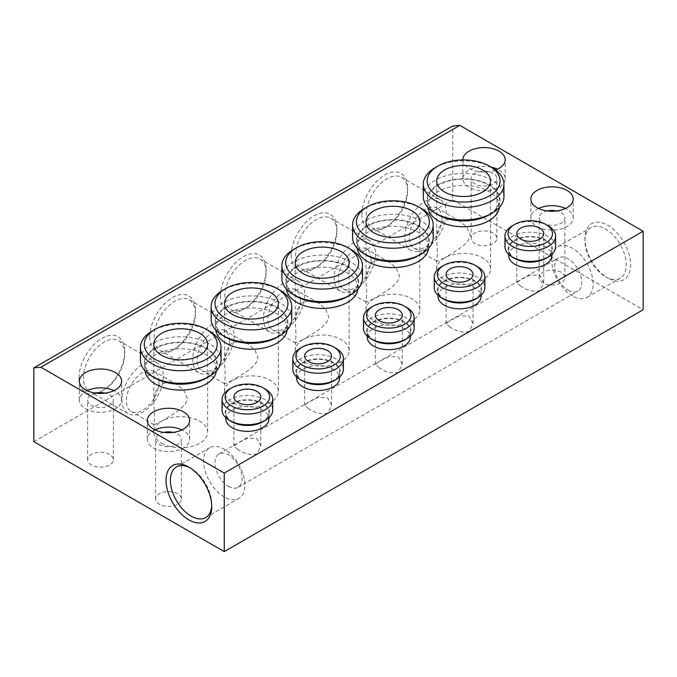<?xml version="1.0" encoding="UTF-8"?>
<svg xmlns="http://www.w3.org/2000/svg" width="677" height="677" viewBox="0 0 677 677"><rect width="100%" height="100%" fill="white"/><g stroke="black" fill="none" stroke-linecap="round" stroke-linejoin="round"><path stroke-width="0.51" stroke-dasharray="3.38 2.54" d="M33.85 441.683L452.744 199.833L452.744 126.024M79.006 377.918A32.31 18.66 -60 0 1 101.855 338.348A32.31 18.66 -60 0 1 124.703 351.532A32.31 18.66 -60 0 1 101.855 391.111A32.31 18.66 -60 0 1 79.006 377.918M220.448 296.255A32.31 18.66 -60 0 1 243.297 256.685A32.31 18.66 -60 0 1 266.146 269.878A32.31 18.66 -60 0 1 243.297 309.448A32.31 18.66 -60 0 1 220.448 296.255M361.89 214.592A32.31 18.66 -60 0 1 384.739 175.021A32.31 18.66 -60 0 1 407.588 188.214A32.31 18.66 -60 0 1 384.739 227.785A32.31 18.66 -60 0 1 361.89 214.592M291.169 255.424A32.31 18.66 -60 0 1 314.018 215.853A32.31 18.66 -60 0 1 336.867 229.046A32.31 18.66 -60 0 1 314.018 268.617A32.31 18.66 -60 0 1 291.169 255.424M149.727 337.087A32.31 18.66 -60 0 1 172.576 297.516A32.31 18.66 -60 0 1 195.425 310.709A32.31 18.66 -60 0 1 172.576 350.28A32.31 18.66 -60 0 1 149.727 337.087M124.703 354.046A29.238 16.883 120 0 0 118.644 340.666A29.238 16.883 120 0 0 96.117 348.494A29.238 16.883 120 0 0 83.356 377.918A29.238 16.883 120 0 0 89.415 391.306A29.238 16.883 120 0 0 104.03 389.859A29.238 16.883 120 0 0 124.703 354.046L124.703 351.532M163.326 376.353A29.238 16.883 -60 0 1 150.565 405.768A29.238 16.883 -60 0 1 128.038 413.605A29.238 16.883 -60 0 1 121.978 400.217A29.238 16.883 -60 0 1 134.74 370.801A29.238 16.883 -60 0 1 157.267 362.965A29.238 16.883 -60 0 1 163.326 376.353M195.425 313.214A29.238 16.883 120 0 0 189.365 299.835A29.238 16.883 120 0 0 166.838 307.663A29.238 16.883 120 0 0 154.077 337.087A29.238 16.883 120 0 0 160.136 350.474A29.238 16.883 120 0 0 174.751 349.027A29.238 16.883 120 0 0 195.425 313.214L195.425 310.709M234.047 335.521A29.238 16.883 -60 0 1 221.286 364.937A29.238 16.883 -60 0 1 198.759 372.773A29.238 16.883 -60 0 1 192.7 359.385A29.238 16.883 -60 0 1 205.461 329.97A29.238 16.883 -60 0 1 227.997 322.134A29.238 16.883 -60 0 1 234.047 335.521M266.146 272.382A29.238 16.883 120 0 0 260.086 259.003A29.238 16.883 120 0 0 237.559 266.84A29.238 16.883 120 0 0 224.798 296.255A29.238 16.883 120 0 0 230.857 309.643A29.238 16.883 120 0 0 245.472 308.196A29.238 16.883 120 0 0 266.146 272.382L266.146 269.878M304.768 294.69A29.238 16.883 -60 0 1 292.007 324.105A29.238 16.883 -60 0 1 269.48 331.942A29.238 16.883 -60 0 1 263.429 318.554A29.238 16.883 -60 0 1 276.191 289.138A29.238 16.883 -60 0 1 298.718 281.302A29.238 16.883 -60 0 1 304.768 294.69M336.867 231.559A29.238 16.883 120 0 0 330.816 218.172A29.238 16.883 120 0 0 308.28 226.008A29.238 16.883 120 0 0 295.519 255.424A29.238 16.883 120 0 0 301.578 268.811A29.238 16.883 120 0 0 316.193 267.364A29.238 16.883 120 0 0 336.867 231.559L336.867 229.046M375.49 253.858A29.238 16.883 -60 0 1 362.728 283.274A29.238 16.883 -60 0 1 340.201 291.11A29.238 16.883 -60 0 1 334.15 277.722A29.238 16.883 -60 0 1 346.912 248.307A29.238 16.883 -60 0 1 369.439 240.47A29.238 16.883 -60 0 1 375.49 253.858M568.181 290.23A19.235 11.103 -120 0 0 577.794 291.186A19.235 11.103 -120 0 0 581.78 282.377A19.235 11.103 -120 0 0 573.385 263.023A19.235 11.103 -120 0 0 558.559 257.869A19.235 11.103 -120 0 0 555.614 273.28A19.235 11.103 -120 0 0 568.181 290.23M228.504 486.34A19.235 11.103 -120 0 0 238.126 487.288A19.235 11.103 -120 0 0 242.104 478.487A19.235 11.103 -120 0 0 233.709 459.133A19.235 11.103 -120 0 0 218.891 453.979A19.235 11.103 -120 0 0 215.938 469.389A19.235 11.103 -120 0 0 228.504 486.34M308.577 408.696L304.633 405.261L308.526 402.223L317.962 397.534L327.566 397.678L331.561 405.261L327.617 413.19C321.355 414.544 315.008 413.046 308.577 408.696M450.027 327.033L446.084 323.598L449.968 320.568L459.404 315.871L469.009 316.015L473.011 323.598L469.068 331.527C462.797 332.881 456.45 331.383 450.027 327.033M520.748 286.21L516.805 282.766L520.689 279.736L530.125 275.04L539.73 275.184L543.733 282.766L539.789 290.695C533.518 292.049 527.171 290.551 520.748 286.21M379.298 367.865L375.354 364.429L379.247 361.4L388.683 356.703L398.288 356.847L402.282 364.429L398.338 372.358C392.076 373.712 385.729 372.215 379.298 367.865M237.855 449.528L233.912 446.092L237.805 443.054L247.232 438.366L256.845 438.51L260.84 446.092L256.896 454.022C250.625 455.376 244.279 453.878 237.855 449.528M161.693 443.249A26.928 15.546 0 0 0 191.041 446.617A26.928 15.546 0 0 0 207.661 432.256A26.928 15.546 0 0 0 191.041 417.895A26.928 15.546 0 0 0 161.693 421.263L154.051 424.657L153.814 424.064L154.61 417.167L153.814 402.756L155.143 392.592L160.085 384.697L168.201 381.972L177.129 384.68L184.042 390.595L187.25 398.33C186.361 408.045 170.824 415.17 161.693 421.263A26.928 15.546 0 0 0 153.806 432.256A26.928 15.546 0 0 0 161.693 443.249M444.586 257.937A26.928 15.546 0 0 0 436.699 268.93A26.928 15.546 0 0 0 444.586 279.923A26.928 15.546 0 0 0 473.925 283.299A26.928 15.546 0 0 0 490.554 268.93A26.928 15.546 0 0 0 473.925 254.569A26.928 15.546 0 0 0 444.586 257.937L436.936 261.33L436.707 260.738L437.494 253.85L436.707 239.43L438.027 229.266L442.97 221.371L451.094 218.646L460.022 221.354L466.927 227.269L470.134 235.004C469.246 244.727 453.717 251.844 444.586 257.937M492.128 167.676A40.307 23.272 0 0 0 435.125 167.676M548.158 225.779A25.303 14.606 0 0 0 512.371 225.779M477.437 266.611A25.303 14.606 0 0 0 441.649 266.611M406.716 307.443A25.303 14.606 0 0 0 370.928 307.443M335.995 348.274A25.303 14.606 0 0 0 300.207 348.274M265.274 389.106A25.303 14.606 0 0 0 229.486 389.106M421.399 208.508A40.307 23.272 0 0 0 364.404 208.508M350.678 249.339A40.307 23.272 0 0 0 293.683 249.339M279.956 290.171A40.307 23.272 0 0 0 222.953 290.171M423.32 196.694A40.307 23.272 180 0 1 463.627 173.422A40.307 23.272 180 0 1 503.925 196.694M504.957 246.792A25.303 14.606 180 0 1 530.269 232.177A25.303 14.606 180 0 1 555.572 246.792M352.599 237.525A40.307 23.272 180 0 1 392.905 214.254A40.307 23.272 180 0 1 433.204 237.525M434.236 287.615A25.303 14.606 180 0 1 459.548 273.009A25.303 14.606 180 0 1 484.85 287.615M281.877 278.357A40.307 23.272 180 0 1 322.176 255.085A40.307 23.272 180 0 1 362.483 278.357M363.515 328.447A25.303 14.606 180 0 1 388.818 313.84A25.303 14.606 180 0 1 414.129 328.447M211.156 319.189A40.307 23.272 180 0 1 251.455 295.917A40.307 23.272 180 0 1 291.762 319.189M292.794 369.278A25.303 14.606 180 0 1 318.097 354.672A25.303 14.606 180 0 1 343.408 369.278M222.073 410.11A25.303 14.606 180 0 1 247.376 395.503A25.303 14.606 180 0 1 272.687 410.11M373.865 298.769A26.928 15.546 0 0 0 365.978 309.761A26.928 15.546 0 0 0 373.865 320.754A26.928 15.546 0 0 0 403.204 324.122A26.928 15.546 0 0 0 419.833 309.761A26.928 15.546 0 0 0 403.204 295.4A26.928 15.546 0 0 0 373.865 298.769L366.215 302.162L365.978 301.57L366.773 294.681L365.978 280.261L367.306 270.098L372.248 262.202L380.364 259.477L389.3 262.185L396.206 268.1L399.413 275.835C398.525 285.55 382.996 292.676 373.865 298.769M303.135 339.6A26.928 15.546 0 0 0 295.248 350.593A26.928 15.546 0 0 0 303.135 361.586A26.928 15.546 0 0 0 332.483 364.954A26.928 15.546 0 0 0 349.104 350.593A26.928 15.546 0 0 0 332.483 336.232A26.928 15.546 0 0 0 303.135 339.6L295.494 342.994L295.257 342.401L296.052 335.513L295.257 321.093L296.585 310.929L301.527 303.034L309.643 300.309L318.579 303.017L325.485 308.932L328.692 316.667C327.803 326.382 312.275 333.507 303.135 339.6M232.414 380.432A26.928 15.546 0 0 0 224.527 391.424A26.928 15.546 0 0 0 232.414 402.417A26.928 15.546 0 0 0 261.762 405.785A26.928 15.546 0 0 0 278.382 391.424A26.928 15.546 0 0 0 261.762 377.064A26.928 15.546 0 0 0 232.414 380.432L224.772 383.825L224.536 383.233L225.331 376.344L224.536 361.924L225.864 351.761L230.806 343.865L238.922 341.14L247.85 343.848L254.764 349.764L257.971 357.498C257.082 367.213 241.545 374.339 232.414 380.432M441.861 218.679A23.077 13.328 120 0 0 437.08 208.11A23.077 13.328 120 0 0 414.002 221.438A23.077 13.328 120 0 0 414.002 248.087A23.077 13.328 120 0 0 431.791 241.909A23.077 13.328 120 0 0 441.861 218.679M572.429 295.942A29.238 16.883 60 0 1 553.329 270.182A29.238 16.883 60 0 1 557.814 246.75A29.238 16.883 60 0 1 572.429 248.205A29.238 16.883 60 0 1 591.529 273.965A29.238 16.883 60 0 1 587.044 297.389A29.238 16.883 60 0 1 572.429 295.942M489.403 214.719A36.456 21.046 0 0 0 489.403 184.948A36.456 21.046 0 0 0 437.841 184.948A36.456 21.046 0 0 0 437.841 214.719M545.984 258.377A22.231 12.838 0 0 0 545.984 240.225A22.231 12.838 0 0 0 514.545 240.225A22.231 12.838 0 0 0 514.545 258.377M418.682 255.551A36.456 21.046 0 0 0 418.682 225.779A36.456 21.046 0 0 0 367.12 225.779A36.456 21.046 0 0 0 367.12 255.551M475.262 299.209A22.231 12.838 0 0 0 475.262 281.057A22.231 12.838 0 0 0 443.824 281.057A22.231 12.838 0 0 0 443.824 299.209M347.961 296.374A36.456 21.046 0 0 0 347.961 266.611A36.456 21.046 0 0 0 296.399 266.611A36.456 21.046 0 0 0 296.399 296.374M404.541 340.04A22.231 12.838 0 0 0 404.541 321.888A22.231 12.838 0 0 0 373.103 321.888A22.231 12.838 0 0 0 373.103 340.04M277.24 337.205A36.456 21.046 0 0 0 277.24 307.443A36.456 21.046 0 0 0 225.678 307.443A36.456 21.046 0 0 0 225.678 337.205M333.82 380.872A22.231 12.838 0 0 0 333.82 362.72A22.231 12.838 0 0 0 302.382 362.72A22.231 12.838 0 0 0 302.382 380.872M263.099 421.703A22.231 12.838 0 0 0 263.099 403.551A22.231 12.838 0 0 0 231.661 403.551A22.231 12.838 0 0 0 231.661 421.703M224.256 496.96A29.238 16.883 60 0 1 205.156 471.192A29.238 16.883 60 0 1 209.642 447.768A29.238 16.883 60 0 1 224.256 449.215A29.238 16.883 60 0 1 243.356 474.983A29.238 16.883 60 0 1 238.871 498.407A29.238 16.883 60 0 1 224.256 496.96M404.871 236.891A29.238 16.883 -60 0 1 417.633 207.475A29.238 16.883 -60 0 1 440.16 199.639A29.238 16.883 -60 0 1 446.219 213.027A29.238 16.883 -60 0 1 433.458 242.442A29.238 16.883 -60 0 1 410.922 250.278A29.238 16.883 -60 0 1 404.871 236.891M605.61 276.783A29.238 16.883 -120 0 0 620.234 278.23A29.238 16.883 -120 0 0 624.71 254.806A29.238 16.883 -120 0 0 605.61 229.046A29.238 16.883 -120 0 0 590.996 227.59A29.238 16.883 -120 0 0 584.936 240.978A29.238 16.883 -120 0 0 605.61 276.783L607.785 278.044A32.31 18.66 60 0 1 584.936 238.465A32.31 18.66 60 0 1 607.785 225.272A32.31 18.66 60 0 1 630.634 264.851A32.31 18.66 60 0 1 607.785 278.044M438.324 214.44A35.771 20.657 0 0 0 477.319 218.916A35.771 20.657 0 0 0 499.398 199.833A35.771 20.657 0 0 0 463.627 179.177A35.771 20.657 0 0 0 427.847 199.833A35.771 20.657 0 0 0 438.324 214.44M515.036 258.098A21.546 12.44 0 0 0 538.511 260.789A21.546 12.44 0 0 0 551.806 249.297A21.546 12.44 0 0 0 530.269 236.865A21.546 12.44 0 0 0 508.723 249.297A21.546 12.44 0 0 0 515.036 258.098M367.603 255.271A35.771 20.657 0 0 0 406.589 259.748A35.771 20.657 0 0 0 428.676 240.665A35.771 20.657 0 0 0 392.905 220.008A35.771 20.657 0 0 0 357.126 240.665A35.771 20.657 0 0 0 367.603 255.271M444.315 298.929A21.546 12.44 0 0 0 467.79 301.62A21.546 12.44 0 0 0 481.085 290.128A21.546 12.44 0 0 0 459.548 277.697A21.546 12.44 0 0 0 438.002 290.128A21.546 12.44 0 0 0 444.315 298.929M296.881 296.103A35.771 20.657 0 0 0 335.868 300.58A35.771 20.657 0 0 0 357.955 281.497A35.771 20.657 0 0 0 322.176 260.84A35.771 20.657 0 0 0 286.405 281.497A35.771 20.657 0 0 0 296.881 296.103M373.586 339.761A21.546 12.44 0 0 0 397.069 342.452A21.546 12.44 0 0 0 410.364 330.96A21.546 12.44 0 0 0 388.818 318.528A21.546 12.44 0 0 0 367.281 330.96A21.546 12.44 0 0 0 373.586 339.761M226.16 336.934A35.771 20.657 0 0 0 265.147 341.411A35.771 20.657 0 0 0 287.234 322.328A35.771 20.657 0 0 0 251.455 301.671A35.771 20.657 0 0 0 215.684 322.328A35.771 20.657 0 0 0 226.16 336.934M302.864 380.592A21.546 12.44 0 0 0 326.339 383.284A21.546 12.44 0 0 0 339.642 371.791A21.546 12.44 0 0 0 318.097 359.36A21.546 12.44 0 0 0 296.56 371.791A21.546 12.44 0 0 0 302.864 380.592M232.143 421.416A21.546 12.44 0 0 0 255.618 424.115A21.546 12.44 0 0 0 268.921 412.623A21.546 12.44 0 0 0 247.376 400.192A21.546 12.44 0 0 0 225.839 412.623A21.546 12.44 0 0 0 232.143 421.416M190.009 467.799A29.238 16.883 60 0 1 191.075 468.374L191.075 468.374A29.238 16.883 60 0 1 211.74 504.179A29.238 16.883 60 0 1 211.715 505.389M87.028 390.637A21.156 12.211 0 0 0 79.336 400.065A21.156 12.211 0 0 0 85.53 408.696A21.156 12.211 0 0 0 108.591 411.345A21.156 12.211 0 0 0 121.648 400.065A21.156 12.211 0 0 0 115.454 391.424A21.156 12.211 0 0 0 113.956 390.637M95.812 393.125A12.888 7.439 0 0 0 87.604 400.065A12.888 7.439 0 0 0 100.492 407.503A12.888 7.439 0 0 0 113.381 400.065A12.888 7.439 0 0 0 109.606 394.801A12.888 7.439 0 0 0 105.172 393.125M155.033 429.903A21.156 12.211 0 0 0 147.341 439.322A21.156 12.211 0 0 0 153.535 447.962A21.156 12.211 0 0 0 176.587 450.611A21.156 12.211 0 0 0 189.653 439.322A21.156 12.211 0 0 0 183.459 430.682A21.156 12.211 0 0 0 181.961 429.903M163.817 432.391A12.888 7.439 0 0 0 155.608 439.322A12.888 7.439 0 0 0 168.497 446.761A12.888 7.439 0 0 0 181.385 439.322A12.888 7.439 0 0 0 177.611 434.059A12.888 7.439 0 0 0 173.168 432.391M538.562 208.474A21.156 12.211 0 0 0 530.87 217.892A21.156 12.211 0 0 0 537.064 226.533A21.156 12.211 0 0 0 560.124 229.181A21.156 12.211 0 0 0 573.182 217.892A21.156 12.211 0 0 0 566.987 209.252A21.156 12.211 0 0 0 565.49 208.474M547.346 210.962A12.888 7.439 0 0 0 539.137 217.892A12.888 7.439 0 0 0 552.026 225.331A12.888 7.439 0 0 0 564.914 217.892A12.888 7.439 0 0 0 561.14 212.629A12.888 7.439 0 0 0 556.706 210.962M491.197 167.143A21.156 12.211 0 0 0 462.865 178.635A21.156 12.211 0 0 0 469.068 187.267A21.156 12.211 0 0 0 492.12 189.915A21.156 12.211 0 0 0 505.186 178.635A21.156 12.211 0 0 0 498.983 169.995A21.156 12.211 0 0 0 497.485 169.208M493.135 173.371A12.888 7.439 0 0 0 479.096 171.755A12.888 7.439 0 0 0 471.141 178.635A12.888 7.439 0 0 0 484.021 186.073A12.888 7.439 0 0 0 496.91 178.635A12.888 7.439 0 0 0 493.135 173.371M371.14 259.511A23.077 13.328 -60 0 1 361.069 282.741A23.077 13.328 -60 0 1 343.281 288.918A23.077 13.328 -60 0 1 343.281 262.27A23.077 13.328 -60 0 1 366.359 248.941A23.077 13.328 -60 0 1 371.14 259.511M300.419 300.343A23.077 13.328 -60 0 1 290.34 323.564A23.077 13.328 -60 0 1 272.56 329.75A23.077 13.328 -60 0 1 272.56 303.101A23.077 13.328 -60 0 1 295.637 289.773A23.077 13.328 -60 0 1 300.419 300.343M229.698 341.174A23.077 13.328 -60 0 1 219.619 364.395A23.077 13.328 -60 0 1 201.839 370.581A23.077 13.328 -60 0 1 201.839 343.933A23.077 13.328 -60 0 1 224.916 330.604A23.077 13.328 -60 0 1 229.698 341.174M407.588 190.728A29.238 16.883 120 0 0 401.537 177.34A29.238 16.883 120 0 0 379.01 185.176A29.238 16.883 120 0 0 366.249 214.592A29.238 16.883 120 0 0 372.299 227.98A29.238 16.883 120 0 0 386.914 226.533A29.238 16.883 120 0 0 407.588 190.728L407.588 188.214M495.64 169.995A21.156 12.211 180 0 1 469.068 168.421A21.156 12.211 180 0 1 462.873 159.941M427.932 207.5A35.771 20.657 180 0 1 427.847 206.113A35.771 20.657 180 0 1 463.627 185.456A35.771 20.657 180 0 1 499.398 206.113A35.771 20.657 180 0 1 499.321 207.5M508.723 255.584A21.546 12.44 180 0 1 530.269 243.145A21.546 12.44 180 0 1 551.806 255.584M357.211 248.332A35.771 20.657 180 0 1 357.126 246.944A35.771 20.657 180 0 1 392.905 226.287A35.771 20.657 180 0 1 428.676 246.944A35.771 20.657 180 0 1 428.6 248.332M438.002 296.416A21.546 12.44 180 0 1 459.548 283.976A21.546 12.44 180 0 1 481.085 296.416M286.481 289.164A35.771 20.657 180 0 1 286.405 287.776A35.771 20.657 180 0 1 322.176 267.119A35.771 20.657 180 0 1 357.955 287.776A35.771 20.657 180 0 1 357.871 289.164M367.281 337.248A21.546 12.44 180 0 1 388.818 324.808A21.546 12.44 180 0 1 410.364 337.248M215.76 329.995A35.771 20.657 180 0 1 215.684 328.607A35.771 20.657 180 0 1 251.455 307.95A35.771 20.657 180 0 1 287.234 328.607A35.771 20.657 180 0 1 287.15 329.995M296.56 378.079A21.546 12.44 180 0 1 318.097 365.639A21.546 12.44 180 0 1 339.642 378.079M155.439 377.758A35.771 20.657 0 0 0 194.426 382.243A35.771 20.657 0 0 0 216.513 363.16A35.771 20.657 0 0 0 180.734 342.503A35.771 20.657 0 0 0 144.963 363.16A35.771 20.657 0 0 0 155.439 377.758M145.039 370.818A35.771 20.657 180 0 1 144.963 369.439A35.771 20.657 180 0 1 180.734 348.782A35.771 20.657 180 0 1 216.513 369.439A35.771 20.657 180 0 1 216.428 370.818M225.839 418.911A21.546 12.44 180 0 1 247.376 406.471A21.546 12.44 180 0 1 268.921 418.911M188.9 467.122L191.075 468.374L188.891 467.122M109.606 454.479A12.888 7.439 0 0 0 95.559 452.862A12.888 7.439 0 0 0 87.604 459.742A12.888 7.439 0 0 0 100.492 467.181A12.888 7.439 0 0 0 113.381 459.742A12.888 7.439 0 0 0 109.606 454.479M177.611 493.736A12.888 7.439 0 0 0 163.563 492.128A12.888 7.439 0 0 0 155.608 499A12.888 7.439 0 0 0 168.497 506.438A12.888 7.439 0 0 0 181.385 499A12.888 7.439 0 0 0 177.611 493.736M561.14 272.306A12.888 7.439 0 0 0 547.092 270.698A12.888 7.439 0 0 0 539.137 277.57A12.888 7.439 0 0 0 552.026 285.009A12.888 7.439 0 0 0 564.914 277.57A12.888 7.439 0 0 0 561.14 272.306M493.135 233.049A12.888 7.439 0 0 0 479.096 231.432A12.888 7.439 0 0 0 471.141 238.312A12.888 7.439 0 0 0 484.021 245.751A12.888 7.439 0 0 0 496.91 238.312A12.888 7.439 0 0 0 493.135 233.049M206.519 378.037A36.456 21.046 0 0 0 206.51 348.274A36.456 21.046 0 0 0 154.957 348.274A36.456 21.046 0 0 0 154.957 378.037M452.744 199.833L643.15 309.761M140.427 360.012A40.307 23.272 180 0 1 180.734 336.748A40.307 23.272 180 0 1 221.04 360.012M209.235 331.002A40.307 23.272 0 0 0 152.232 331.002M158.977 382.006A23.077 13.328 -60 0 1 148.898 405.227A23.077 13.328 -60 0 1 131.11 411.413A23.077 13.328 -60 0 1 131.11 384.764A23.077 13.328 -60 0 1 154.195 371.436A23.077 13.328 -60 0 1 158.977 382.006M104.03 389.859L101.855 391.111M157.267 362.965L118.644 340.666M128.038 413.605L89.415 391.306M174.751 349.027L172.576 350.28M227.997 322.134L189.365 299.835M198.759 372.773L160.136 350.474M245.472 308.196L243.297 309.448M298.718 281.302L260.086 259.003M269.48 331.942L230.857 309.643M316.193 267.364L314.018 268.617M369.439 240.47L330.816 218.172M340.201 291.11L301.578 268.811M238.126 487.288L577.794 291.186M218.891 453.979L558.559 257.869M207.661 432.256L207.661 344.314M153.806 432.256L153.806 424.064M153.806 402.756L153.806 344.314M473.011 323.598L473.011 274.43M446.084 323.598L446.084 274.43M402.282 364.429L402.282 315.262M375.354 364.429L375.354 315.262M331.561 405.261L331.561 356.094M304.633 405.261L304.633 356.094M260.84 446.092L260.84 396.917M233.912 446.092L233.912 396.917M543.733 282.766L543.733 233.599M516.805 282.766L516.805 233.599M490.554 268.93L490.554 180.987M436.699 268.93L436.699 260.738M436.699 239.43L436.699 180.987M460.022 221.354L437.08 208.11M436.936 261.33L414.002 248.087M419.833 309.761L419.833 221.819M365.978 309.761L365.978 301.57M365.978 280.261L365.978 221.819M349.104 350.593L349.104 262.651M295.248 350.593L295.248 342.401M295.248 321.093L295.248 262.651M278.382 391.424L278.382 303.482M224.527 391.424L224.527 383.233M224.527 361.924L224.527 303.482M587.044 297.389L620.234 278.23M557.814 246.75L590.996 227.59M205.69 517.567L238.871 498.407M176.452 466.927L209.642 447.768M389.3 262.185L366.359 248.941M366.215 302.162L343.281 288.918M318.571 303.017L295.637 289.773M295.494 342.994L272.56 329.75M247.85 343.848L224.916 330.604M224.772 383.825L201.839 370.581M440.16 199.639L401.537 177.34M410.922 250.278L372.299 227.98M584.936 240.978L584.936 238.465M121.648 400.065L121.648 381.219M79.336 400.065L79.336 381.219M189.653 439.322L189.653 420.476M147.341 439.322L147.341 420.476M573.182 217.892L573.182 199.046M530.87 217.892L530.87 199.046M505.186 178.635L505.186 159.789M462.865 178.635L462.865 159.789M499.398 206.113L499.398 199.833M427.847 206.113L427.847 199.833M551.806 254.45L551.806 249.297M508.723 254.45L508.723 249.297M428.676 246.944L428.676 240.665M357.126 246.944L357.126 240.665M481.085 295.282L481.085 290.128M438.002 295.282L438.002 290.128M357.955 287.776L357.955 281.497M286.405 287.776L286.405 281.497M410.364 336.114L410.364 330.96M367.281 336.114L367.281 330.96M287.234 328.607L287.234 322.328M215.684 328.607L215.684 322.328M339.642 376.945L339.642 371.791M296.56 376.945L296.56 371.791M216.513 369.439L216.513 363.16M144.963 369.439L144.963 363.16M268.921 417.777L268.921 412.623M225.839 417.777L225.839 412.623M211.74 504.179L211.74 506.692M113.381 459.742L113.381 400.065M87.604 459.742L87.604 400.065M181.385 499L181.385 439.322M155.608 499L155.608 439.322M564.914 277.57L564.914 217.892M539.137 277.57L539.137 217.892M496.91 238.312L496.91 178.635M471.141 238.312L471.141 178.635M386.914 226.533L384.739 227.785M177.129 384.68L154.195 371.436M154.051 424.657L131.11 411.413"/><path stroke-width="1.02" d="M33.85 367.865L40.916 367.239L459.81 125.389L452.744 126.024L33.85 367.865L33.85 441.683L224.256 551.611L224.256 473.088L643.15 231.238L459.81 125.389M40.916 367.239L224.256 473.088M188.891 467.122A32.31 18.66 -120 0 0 166.043 480.315A32.31 18.66 -120 0 0 188.891 519.885A32.31 18.66 -120 0 0 211.74 506.692A32.31 18.66 -120 0 0 188.891 467.122L188.9 467.122M161.693 355.307A26.928 15.546 180 0 1 153.806 344.314A26.928 15.546 180 0 1 180.734 328.768A26.928 15.546 180 0 1 207.661 344.314A26.928 15.546 180 0 1 191.041 358.675A26.928 15.546 180 0 1 161.693 355.307M450.027 279.923A13.464 7.777 180 0 1 446.084 274.43A13.464 7.777 180 0 1 459.548 266.653A13.464 7.777 180 0 1 473.011 274.43A13.464 7.777 180 0 1 464.693 281.607A13.464 7.777 180 0 1 450.027 279.923M379.298 320.754A13.464 7.777 180 0 1 375.354 315.262A13.464 7.777 180 0 1 388.818 307.485A13.464 7.777 180 0 1 402.282 315.262A13.464 7.777 180 0 1 393.972 322.438A13.464 7.777 180 0 1 379.298 320.754M308.577 361.586A13.464 7.777 180 0 1 304.633 356.094A13.464 7.777 180 0 1 318.097 348.317A13.464 7.777 180 0 1 331.561 356.094A13.464 7.777 180 0 1 323.251 363.27A13.464 7.777 180 0 1 308.577 361.586M237.855 402.417A13.464 7.777 180 0 1 233.912 396.917A13.464 7.777 180 0 1 247.376 389.148A13.464 7.777 180 0 1 260.84 396.917A13.464 7.777 180 0 1 252.529 404.101A13.464 7.777 180 0 1 237.855 402.417M443.824 283.502A22.231 12.838 180 0 1 443.824 265.35A22.231 12.838 180 0 1 475.262 265.35A22.231 12.838 180 0 1 475.262 283.502A22.231 12.838 180 0 1 443.824 283.502M373.103 324.334A22.231 12.838 180 0 1 373.103 306.182A22.231 12.838 180 0 1 404.541 306.182A22.231 12.838 180 0 1 404.541 324.334A22.231 12.838 180 0 1 373.103 324.334M302.382 365.165A22.231 12.838 180 0 1 302.382 347.013A22.231 12.838 180 0 1 333.82 347.013A22.231 12.838 180 0 1 333.82 365.165A22.231 12.838 180 0 1 302.382 365.165M231.661 405.997A22.231 12.838 180 0 1 231.661 387.845A22.231 12.838 180 0 1 263.099 387.845A22.231 12.838 180 0 1 263.099 405.997A22.231 12.838 180 0 1 231.661 405.997M514.545 242.671A22.231 12.838 180 0 1 514.545 224.519A22.231 12.838 180 0 1 545.984 224.519A22.231 12.838 180 0 1 545.984 242.671A22.231 12.838 180 0 1 514.545 242.671M520.748 239.091A13.464 7.777 180 0 1 516.805 233.599A13.464 7.777 180 0 1 530.269 225.822A13.464 7.777 180 0 1 543.733 233.599A13.464 7.777 180 0 1 535.422 240.775A13.464 7.777 180 0 1 520.748 239.091M437.841 195.873A36.456 21.046 180 0 1 437.841 166.102A36.456 21.046 180 0 1 489.403 166.102A36.456 21.046 180 0 1 489.403 195.873A36.456 21.046 180 0 1 437.841 195.873M444.586 191.98A26.928 15.546 180 0 1 436.699 180.987A26.928 15.546 180 0 1 463.627 165.442A26.928 15.546 180 0 1 490.554 180.987A26.928 15.546 180 0 1 473.925 195.348A26.928 15.546 180 0 1 444.586 191.98M437.841 166.102L435.125 167.676A40.307 23.272 0 0 0 423.32 184.127A40.307 23.272 0 0 0 435.125 200.578A40.307 23.272 0 0 0 479.045 205.622A40.307 23.272 0 0 0 503.925 184.127A40.307 23.272 0 0 0 492.128 167.676L489.403 166.102M514.545 224.519L512.371 225.779A25.303 14.606 0 0 0 504.957 236.112A25.303 14.606 0 0 0 512.371 246.436A25.303 14.606 0 0 0 539.95 249.61A25.303 14.606 0 0 0 555.572 236.112A25.303 14.606 0 0 0 548.158 225.779L545.984 224.519M443.824 265.35L441.649 266.611A25.303 14.606 0 0 0 434.236 276.944A25.303 14.606 0 0 0 441.649 287.268A25.303 14.606 0 0 0 469.229 290.441A25.303 14.606 0 0 0 484.85 276.944A25.303 14.606 0 0 0 477.437 266.611L475.262 265.35M373.103 306.182L370.928 307.443A25.303 14.606 0 0 0 363.515 317.767A25.303 14.606 0 0 0 370.928 328.1A25.303 14.606 0 0 0 398.508 331.273A25.303 14.606 0 0 0 414.129 317.767A25.303 14.606 0 0 0 406.716 307.443L404.541 306.182M302.382 347.013L300.207 348.274A25.303 14.606 0 0 0 292.794 358.598A25.303 14.606 0 0 0 300.207 368.931A25.303 14.606 0 0 0 327.786 372.096A25.303 14.606 0 0 0 343.408 358.598A25.303 14.606 0 0 0 335.995 348.274L333.82 347.013M231.661 387.845L229.486 389.106A25.303 14.606 0 0 0 222.073 399.43A25.303 14.606 0 0 0 229.486 409.763A25.303 14.606 0 0 0 257.065 412.928A25.303 14.606 0 0 0 272.687 399.43A25.303 14.606 0 0 0 265.274 389.106L263.099 387.845M367.12 236.705A36.456 21.046 180 0 1 367.12 206.934A36.456 21.046 180 0 1 418.682 206.934A36.456 21.046 180 0 1 418.682 236.705A36.456 21.046 180 0 1 367.12 236.705M367.12 206.934L364.404 208.508A40.307 23.272 0 0 0 352.599 224.959A40.307 23.272 0 0 0 364.404 241.41A40.307 23.272 0 0 0 408.324 246.453A40.307 23.272 0 0 0 433.204 224.959A40.307 23.272 0 0 0 421.399 208.508L418.682 206.934M296.399 277.536A36.456 21.046 180 0 1 296.399 247.765A36.456 21.046 180 0 1 347.961 247.765A36.456 21.046 180 0 1 347.961 277.536A36.456 21.046 180 0 1 296.399 277.536M296.399 247.765L293.683 249.339A40.307 23.272 0 0 0 281.877 265.79A40.307 23.272 0 0 0 293.683 282.241A40.307 23.272 0 0 0 337.603 287.285A40.307 23.272 0 0 0 362.483 265.79A40.307 23.272 0 0 0 350.678 249.339L347.961 247.765M225.678 318.368A36.456 21.046 180 0 1 225.678 288.597A36.456 21.046 180 0 1 277.24 288.597A36.456 21.046 180 0 1 277.24 318.368A36.456 21.046 180 0 1 225.678 318.368M225.678 288.597L222.953 290.171A40.307 23.272 0 0 0 211.156 306.622A40.307 23.272 0 0 0 222.961 323.073A40.307 23.272 0 0 0 266.882 328.117A40.307 23.272 0 0 0 291.762 306.622A40.307 23.272 0 0 0 279.956 290.171L277.24 288.597M503.925 184.127L503.925 196.694A40.307 23.272 180 0 1 492.128 213.145A40.307 23.272 180 0 1 435.125 213.145L435.125 213.145A40.307 23.272 180 0 1 423.32 196.694L423.32 184.127M555.572 236.112L555.572 246.792A25.303 14.606 180 0 1 548.158 257.116A25.303 14.606 180 0 1 512.371 257.116L512.371 257.116A25.303 14.606 180 0 1 504.957 246.792L504.957 236.112M433.204 224.959L433.204 237.525A40.307 23.272 180 0 1 421.399 253.977A40.307 23.272 180 0 1 364.404 253.977L364.404 253.977A40.307 23.272 180 0 1 352.599 237.525L352.599 224.959M484.85 276.944L484.85 287.615A25.303 14.606 180 0 1 477.437 297.948A25.303 14.606 180 0 1 441.649 297.948L441.649 297.948A25.303 14.606 180 0 1 434.236 287.615L434.236 276.944M362.483 265.79L362.483 278.357A40.307 23.272 180 0 1 350.678 294.808A40.307 23.272 180 0 1 293.683 294.808L293.683 294.808A40.307 23.272 180 0 1 281.877 278.357L281.877 265.79M414.129 317.767L414.129 328.447A25.303 14.606 180 0 1 406.716 338.779A25.303 14.606 180 0 1 370.928 338.779L370.928 338.779A25.303 14.606 180 0 1 363.515 328.447L363.515 317.767M291.762 306.622L291.762 319.189A40.307 23.272 180 0 1 279.956 335.64A40.307 23.272 180 0 1 222.961 335.64A40.307 23.272 180 0 1 222.953 335.64A40.307 23.272 180 0 1 211.156 319.189L211.156 306.622M343.408 358.598L343.408 369.278A25.303 14.606 180 0 1 335.995 379.611A25.303 14.606 180 0 1 300.207 379.611L300.207 379.611A25.303 14.606 180 0 1 292.794 369.278L292.794 358.598M272.687 399.43L272.687 410.11A25.303 14.606 180 0 1 265.274 420.442A25.303 14.606 180 0 1 229.486 420.442L229.486 420.442A25.303 14.606 180 0 1 222.073 410.11L222.073 399.43M373.865 232.812A26.928 15.546 180 0 1 365.978 221.819A26.928 15.546 180 0 1 392.905 206.273A26.928 15.546 180 0 1 419.833 221.819A26.928 15.546 180 0 1 403.204 236.18A26.928 15.546 180 0 1 373.865 232.812M303.135 273.643A26.928 15.546 180 0 1 295.248 262.651A26.928 15.546 180 0 1 322.176 247.105A26.928 15.546 180 0 1 349.104 262.651A26.928 15.546 180 0 1 332.483 277.011A26.928 15.546 180 0 1 303.135 273.643M232.414 314.475A26.928 15.546 180 0 1 224.527 303.482A26.928 15.546 180 0 1 251.455 287.937A26.928 15.546 180 0 1 278.382 303.482A26.928 15.546 180 0 1 261.762 317.843A26.928 15.546 180 0 1 232.414 314.475M437.841 214.719L435.125 213.145L437.841 214.719A36.456 21.046 0 0 0 489.403 214.719L492.128 213.145M514.545 258.377L512.371 257.116L514.545 258.377A22.231 12.838 0 0 0 545.984 258.377L548.158 257.116M367.12 255.551L364.404 253.977L367.12 255.551A36.456 21.046 0 0 0 418.682 255.551L421.399 253.977M443.824 299.209L441.649 297.948L443.824 299.209A22.231 12.838 0 0 0 475.262 299.209L477.437 297.948M296.399 296.382L293.683 294.808L296.399 296.374A36.456 21.046 0 0 0 296.399 296.382A36.456 21.046 0 0 0 347.961 296.374L350.678 294.808M373.103 340.04L370.928 338.779L373.103 340.04A22.231 12.838 0 0 0 404.541 340.04L406.716 338.779M225.678 337.205L222.953 335.64L225.678 337.205A36.456 21.046 0 0 0 277.24 337.205L279.956 335.64M302.382 380.872L300.207 379.611L302.382 380.872A22.231 12.838 0 0 0 333.82 380.872L335.995 379.611M231.661 421.703L229.486 420.442L231.661 421.703A22.231 12.838 0 0 0 263.099 421.703L265.274 420.442M211.715 505.389A29.238 16.883 60 0 1 205.69 517.567A29.238 16.883 60 0 1 191.075 516.119A29.238 16.883 60 0 1 171.975 490.351A29.238 16.883 60 0 1 176.452 466.927A29.238 16.883 60 0 1 190.009 467.799M113.956 390.637A21.156 12.211 0 0 0 87.028 390.637M105.172 393.125A12.888 7.439 0 0 0 95.812 393.125M181.961 429.903A21.156 12.211 0 0 0 155.033 429.903M173.168 432.391A12.888 7.439 0 0 0 163.817 432.391M565.49 208.474A21.156 12.211 0 0 0 538.562 208.474M556.706 210.962A12.888 7.439 0 0 0 547.346 210.962M497.485 169.208A21.156 12.211 0 0 0 491.197 167.143M115.454 372.578A21.156 12.211 180 0 1 121.648 381.219A21.156 12.211 180 0 1 108.591 392.499A21.156 12.211 180 0 1 85.53 389.85A21.156 12.211 180 0 1 79.336 381.219A21.156 12.211 180 0 1 92.394 369.93A21.156 12.211 180 0 1 115.454 372.578M183.459 411.836A21.156 12.211 180 0 1 189.653 420.476A21.156 12.211 180 0 1 176.587 431.765A21.156 12.211 180 0 1 153.535 429.116A21.156 12.211 180 0 1 147.341 420.476A21.156 12.211 180 0 1 160.398 409.196A21.156 12.211 180 0 1 183.459 411.836M566.987 190.406A21.156 12.211 180 0 1 573.182 199.046A21.156 12.211 180 0 1 560.124 210.335A21.156 12.211 180 0 1 537.064 207.687A21.156 12.211 180 0 1 530.87 199.046A21.156 12.211 180 0 1 543.927 187.757A21.156 12.211 180 0 1 566.987 190.406M462.873 159.941A21.156 12.211 180 0 1 462.865 159.789A21.156 12.211 180 0 1 475.931 148.5A21.156 12.211 180 0 1 498.983 151.149A21.156 12.211 180 0 1 505.186 159.789A21.156 12.211 180 0 1 495.64 169.995M499.321 207.5A35.771 20.657 180 0 1 476.202 225.449A35.771 20.657 180 0 1 438.324 220.719A35.771 20.657 180 0 1 427.932 207.5M551.806 254.45L551.806 255.584A21.546 12.44 180 0 1 538.511 267.077A21.546 12.44 180 0 1 515.036 264.377A21.546 12.44 180 0 1 508.723 255.584L508.723 254.45M428.6 248.332A35.771 20.657 180 0 1 405.481 266.281A35.771 20.657 180 0 1 367.603 261.55A35.771 20.657 180 0 1 357.211 248.332M481.085 295.282L481.085 296.416A21.546 12.44 180 0 1 467.79 307.908A21.546 12.44 180 0 1 444.315 305.209A21.546 12.44 180 0 1 438.002 296.416L438.002 295.282M357.871 289.164A35.771 20.657 180 0 1 334.751 307.113A35.771 20.657 180 0 1 296.881 302.382A35.771 20.657 180 0 1 286.481 289.164M410.364 336.114L410.364 337.248A21.546 12.44 180 0 1 397.069 348.731A21.546 12.44 180 0 1 373.586 346.04A21.546 12.44 180 0 1 367.281 337.248L367.281 336.114M287.15 329.995A35.771 20.657 180 0 1 264.03 347.944A35.771 20.657 180 0 1 226.16 343.214A35.771 20.657 180 0 1 215.76 329.995M339.642 376.945L339.642 378.079A21.546 12.44 180 0 1 326.339 389.563A21.546 12.44 180 0 1 302.864 386.872A21.546 12.44 180 0 1 296.56 378.079L296.56 376.945M216.428 370.818A35.771 20.657 180 0 1 193.309 388.776A35.771 20.657 180 0 1 155.439 384.045A35.771 20.657 180 0 1 145.039 370.818M268.921 417.777L268.921 418.911A21.546 12.44 180 0 1 255.618 430.394A21.546 12.44 180 0 1 232.143 427.703A21.546 12.44 180 0 1 225.839 418.911L225.839 417.777M643.15 231.238L643.15 309.761L224.256 551.611M154.957 378.037L152.232 376.471L154.957 378.037A36.456 21.046 0 0 0 206.519 378.037L209.235 376.471A40.307 23.272 180 0 1 152.232 376.471L152.232 376.471A40.307 23.272 180 0 1 140.427 360.012L140.427 347.453A40.307 23.272 0 0 0 152.232 363.904A40.307 23.272 0 0 0 196.161 368.948A40.307 23.272 0 0 0 221.04 347.453A40.307 23.272 0 0 0 209.235 331.002L206.519 329.428A36.456 21.046 180 0 1 206.51 359.191A36.456 21.046 180 0 1 154.957 359.191A36.456 21.046 180 0 1 154.957 329.428A36.456 21.046 180 0 1 206.519 329.428M221.04 347.453L221.04 360.012A40.307 23.272 180 0 1 209.235 376.471M154.957 329.428L152.232 331.002A40.307 23.272 0 0 0 140.427 347.453"/></g></svg>
